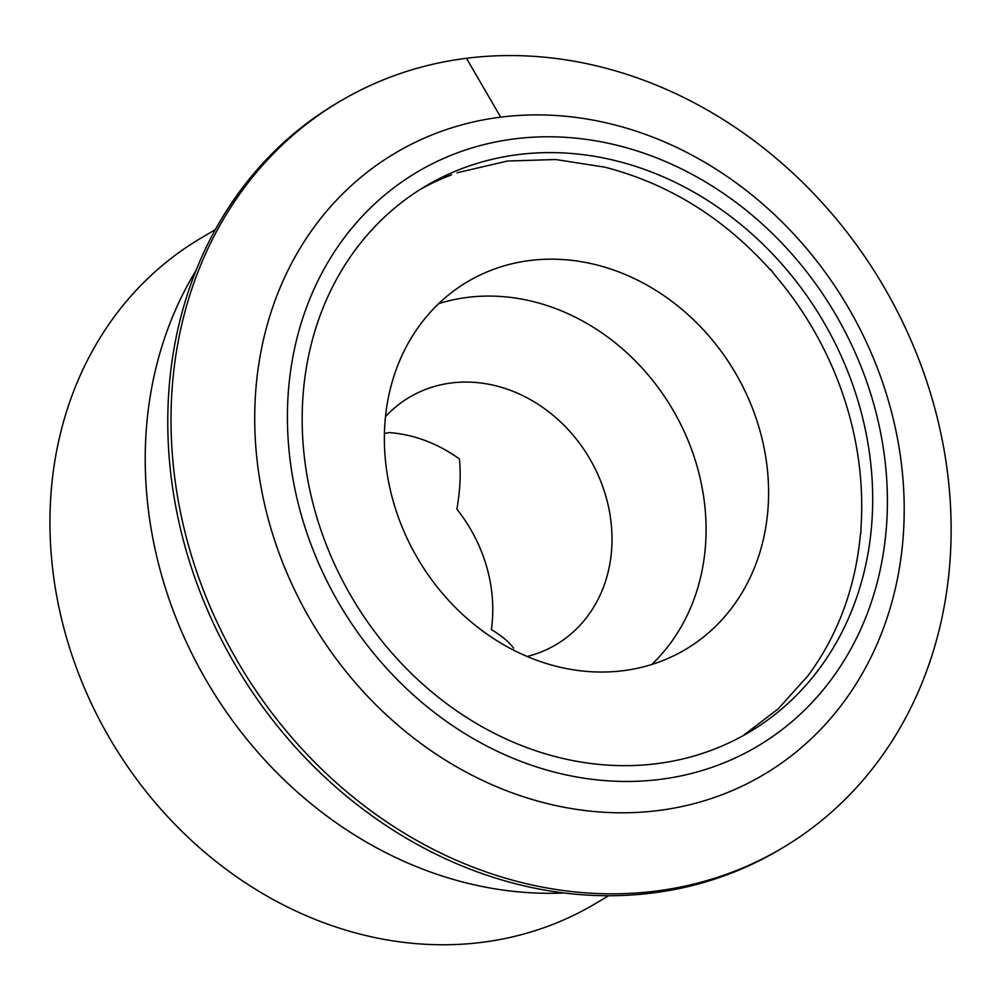 <?xml version="1.0" encoding="UTF-8"?>
<svg xmlns="http://www.w3.org/2000/svg" width="1000" height="1000" viewBox="0 0 1000 1000"><rect width="100%" height="100%" fill="white"/><g stroke="black" fill="none" stroke-linecap="round" stroke-linejoin="round"><path stroke-width="1.5" d="M514.675 138.863A333.738 287.262 59.4 0 0 371.812 651.05A333.738 287.262 59.4 0 0 875.837 587.537A333.738 287.262 59.4 0 0 514.675 138.863M518.25 154.588A317.362 273.163 -120.6 0 1 847.525 370.9A317.362 273.163 -120.6 0 1 748.75 732.45A317.362 273.163 -120.6 0 1 352.2 598A317.362 273.163 -120.6 0 1 426.125 185.85A317.362 273.163 -120.6 0 1 518.25 154.588M518.275 262.387A213.725 183.962 59.4 0 0 467.85 281.55A213.725 183.962 59.4 0 0 418.062 559.125A213.725 183.962 59.4 0 0 685.125 649.675A213.725 183.962 59.4 0 0 749.087 400A213.725 183.962 59.4 0 0 518.275 262.387M775.225 275.512L770.775 269.725M770.5 270C723.787 217.9 668.512 183.612 604.675 167.138L555.65 159.525L507.438 161.025L457.125 172.775M451.587 174.838A317.362 273.163 59.4 0 0 420.7 189.15M742.837 735.837L778.2 708.875L808.175 675.512M808.213 675.462C838.162 634.712 855.6 587.362 860.525 533.387M860.9 533.325L861.012 526.95A317.362 273.163 59.4 0 0 775.212 275.5M513.587 648.213C509.363 642.2 501.95 635.975 491.362 629.562A143.787 123.763 59.4 0 0 456.875 509.175C460.175 490.125 461.012 473.375 459.363 458.9A143.787 123.763 59.4 0 0 389 432.587L384.45 433.6M385.525 416.587A143.787 123.763 -120.6 0 1 409.675 397.113A143.787 123.763 -120.6 0 1 589.338 458.025A143.787 123.763 -120.6 0 1 555.85 644.762A143.787 123.763 -120.6 0 1 527.125 656.488M438.725 303.625A213.725 183.962 -120.6 0 1 455.75 299.288A213.725 183.962 -120.6 0 1 677.35 417.812A213.725 183.962 -120.6 0 1 651.725 664.513M500.688 117.15A361.275 310.963 59.4 0 0 395.825 152.738A361.275 310.963 59.4 0 0 311.663 621.925A361.275 310.963 59.4 0 0 763.1 774.987A361.275 310.963 59.4 0 0 875.55 363.387A361.275 310.963 59.4 0 0 500.688 117.15A361.275 310.963 59.4 0 0 395.825 152.738A361.275 310.963 59.4 0 0 311.663 621.925A361.275 310.963 59.4 0 0 763.1 774.987A361.275 310.963 59.4 0 0 875.55 363.387A361.275 310.963 59.4 0 0 500.688 117.15L466.463 58.275A433.938 373.512 59.4 0 0 340.513 101.013A433.938 373.512 59.4 0 0 239.412 664.562A433.938 373.512 59.4 0 0 781.637 848.413A433.938 373.512 59.4 0 0 916.712 354.038A433.938 373.512 59.4 0 0 466.463 58.275M215.413 229.6L201.012 238.1A386.788 332.925 59.4 0 0 110.913 740.413A386.788 332.925 59.4 0 0 594.212 904.287L608.612 895.788M196.225 270.15A397.663 342.287 59.4 0 0 207.887 683.175A397.663 342.287 59.4 0 0 563.837 892.987M340.513 101.013L337.262 102.925A433.938 373.512 59.4 0 0 236.175 666.475A433.938 373.512 59.4 0 0 778.4 850.325L781.637 848.413"/></g></svg>
